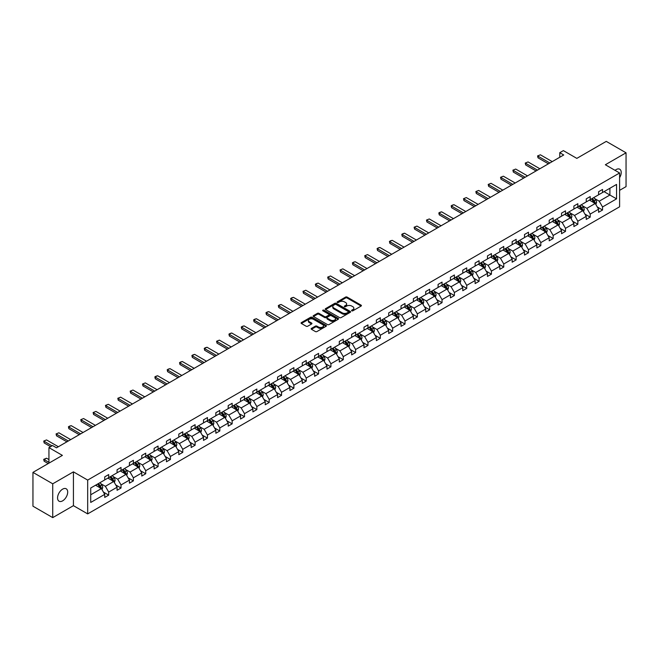 <?xml version="1.0" encoding="UTF-8"?>
<svg xmlns="http://www.w3.org/2000/svg" width="659" height="659" viewBox="0 0 659 659"><rect width="100%" height="100%" fill="white"/><g stroke="black" fill="none" stroke-linecap="round" stroke-linejoin="round"><path stroke-width="0.99" d="M351.758 310.826A0.766 0.445 0 0 0 352.845 310.826L361.099 306.056A1.096 0.634 0 0 0 361.429 305.611A1.096 0.634 0 0 0 361.099 305.158L347.12 297.085A1.096 0.634 0 0 0 345.563 297.085L337.309 301.855A0.766 0.445 0 0 0 338.397 302.481L339.467 301.863A3.517 2.026 0 0 1 344.443 301.863L345.604 302.539A3.517 2.026 0 0 1 346.634 303.972A3.517 2.026 0 0 1 345.604 305.405L344.533 306.023A0.766 0.445 0 0 0 345.621 306.657L346.692 306.04A3.517 2.026 0 0 1 351.667 306.04L352.829 306.707A3.517 2.026 0 0 1 353.858 308.148A3.517 2.026 0 0 1 352.829 309.582L351.758 310.2A0.766 0.445 0 0 0 351.758 310.826L351.758 310.2M62.63 500.848A7.167 4.135 120 0 0 67.309 494.538A7.167 4.135 120 0 0 66.213 488.797A7.167 4.135 120 0 0 62.63 489.151A7.167 4.135 120 0 0 57.951 495.461A7.167 4.135 120 0 0 59.046 501.202A7.167 4.135 120 0 0 62.63 500.848M619.6 177.724A7.167 4.135 120 0 0 619.74 169.223A7.167 4.135 120 0 0 616.157 169.577A7.167 4.135 120 0 0 615.053 170.352M619.6 190.344L626.05 186.621L626.05 152.806L606.264 141.38L576.823 158.382L563.371 150.614L559.771 152.69L559.771 157.262M52.736 517.62L73.429 505.667L73.429 471.852L52.736 483.805L52.736 517.62L32.95 506.194L32.95 472.379L62.391 455.385L48.939 447.618L48.939 463.153M52.736 483.805L32.95 472.379M311.46 328.396A1.096 0.634 0 0 0 311.139 328.841A1.096 0.634 0 0 0 311.46 329.294L315.389 331.559A1.096 0.634 0 0 0 316.938 331.559L326.106 326.263A1.096 0.634 0 0 0 326.427 325.818A1.096 0.634 0 0 0 326.106 325.365L312.127 317.292A1.096 0.634 0 0 0 310.57 317.292L301.402 322.589A1.096 0.634 0 0 0 301.081 323.034A1.096 0.634 0 0 0 301.402 323.487L306.138 326.221A1.096 0.634 0 0 0 307.695 326.221L311.616 323.956A1.096 0.634 0 0 0 311.938 323.503A1.096 0.634 0 0 0 311.616 323.058L309.269 321.699A2.941 1.697 0 0 1 308.404 320.505A2.941 1.697 0 0 1 310.224 318.931A2.941 1.697 0 0 1 313.42 319.302L322.63 324.615A2.941 1.697 0 0 1 323.487 325.818A2.941 1.697 0 0 1 321.674 327.383A2.941 1.697 0 0 1 318.47 327.012L316.938 326.131A1.096 0.634 0 0 0 315.389 326.131L311.46 328.396L311.46 329.294L315.389 327.045L315.389 326.131M48.939 447.618L52.539 445.533L56.493 447.823L563.725 154.972L559.771 152.69M73.429 471.852L87.68 480.081L619.6 172.979L619.6 206.794L87.68 513.896L87.68 480.081M626.05 152.806L605.357 164.75L619.6 172.979M339.55 317.605A1.096 0.634 0 0 0 341.098 317.605L350.267 312.317A1.096 0.634 0 0 0 350.588 311.864A1.096 0.634 0 0 0 350.267 311.419L336.279 303.346A1.096 0.634 0 0 0 334.731 303.346L325.562 308.634A1.096 0.634 0 0 0 325.241 309.087A1.096 0.634 0 0 0 325.562 309.532L339.55 317.605M323.19 310.99A0.766 0.445 0 0 1 323.973 311.097L338.174 319.302L329.022 324.582A1.096 0.634 0 0 1 327.465 324.582L313.486 316.509L317.407 314.261L317.407 313.346L313.486 315.612A1.096 0.634 0 0 0 313.157 316.065A1.096 0.634 0 0 0 313.486 316.509L313.486 315.612M317.407 314.261A1.096 0.634 0 0 1 318.956 314.261L318.956 313.346A1.096 0.634 0 0 0 317.407 313.346M318.956 313.346L324.632 316.625A1.096 0.634 0 0 0 326.18 316.625L328.783 315.117A1.096 0.634 0 0 0 329.105 314.673A1.096 0.634 0 0 0 328.783 314.219L322.885 310.817A0.766 0.445 0 0 1 323.973 310.183L338.182 318.396A1.096 0.634 0 0 1 338.512 318.841A1.096 0.634 0 0 1 338.182 319.294L338.182 318.396M90.728 488.006L104.732 479.925L104.732 476.861L108.694 474.579L108.694 477.635L117.08 472.791L117.08 469.735L121.034 467.445L121.034 470.51L129.428 465.666L129.428 462.602L133.382 460.32L133.382 463.384L141.776 458.54L141.776 455.476L145.73 453.194L145.73 456.25L154.115 451.407L154.115 448.351L158.078 446.061L158.078 449.125L166.463 444.281L166.463 441.217L170.426 438.935L170.426 442L178.811 437.156L178.811 434.092L182.765 431.81L182.765 434.866L191.159 430.022L191.159 426.966L195.113 424.676L195.113 427.74L203.507 422.897L203.507 419.832L207.461 417.551L207.461 420.615L215.847 415.771L215.847 412.707L219.809 410.425L219.809 413.481L228.195 408.638L228.195 405.582L232.157 403.292L232.157 406.356L240.543 401.512L240.543 398.448L244.497 396.166L244.497 399.23L252.891 394.387L252.891 391.322L256.845 389.041L256.845 392.097L265.239 387.253L265.239 384.197L269.193 381.907L269.193 384.971L277.579 380.128L277.579 377.063L281.541 374.782L281.541 377.846L289.927 373.002L289.927 369.938L293.889 367.656L293.889 370.712L302.275 365.869L302.275 362.812L306.229 360.522L306.229 363.587L314.623 358.743L314.623 355.679L318.577 353.397L318.577 356.461L326.971 351.618L326.971 348.553L330.925 346.272L330.925 349.328L339.311 344.484L339.311 341.428L343.273 339.138L343.273 342.202L351.659 337.359L351.659 334.294L355.621 332.012L355.621 335.077L364.007 330.233L364.007 327.169L367.961 324.887L367.961 327.943L376.355 323.099L376.355 320.043L380.309 317.753L380.309 320.818L388.703 315.974L388.703 312.91L392.657 310.628L392.657 313.692L401.043 308.849L401.043 305.784L405.005 303.502L405.005 306.559L413.391 301.715L413.391 298.659L417.353 296.369L417.353 299.433L425.739 294.589L425.739 291.525L429.693 289.243L429.693 292.308L438.087 287.464L438.087 284.4L442.041 282.118L442.041 285.174L450.435 280.33L450.435 277.274L454.389 274.984L454.389 278.049L462.775 273.205L462.775 270.141L466.737 267.859L466.737 270.923L475.123 266.079L475.123 263.015L479.085 260.733L479.085 263.789L487.471 258.954L487.471 255.89L491.425 253.608L491.425 256.664L499.819 251.82L499.819 248.764L503.773 246.474L503.773 249.539L512.167 244.695L512.167 241.631L516.121 239.349L516.121 242.413L524.506 237.569L524.506 234.505L528.469 232.223L528.469 235.279L536.854 230.436L536.854 227.38L540.817 225.09L540.817 228.154L549.202 223.31L549.202 220.246L553.156 217.964L553.156 221.029L561.55 216.185L561.55 213.121L565.504 210.839L565.504 213.895L573.898 209.051L573.898 205.995L577.852 203.705L577.852 206.769L586.238 201.926L586.238 198.861L590.2 196.58L590.2 199.644L598.586 194.8L598.586 191.736L602.548 189.454L602.548 192.51L616.552 184.421L616.552 198.861L602.548 206.951L602.548 210.015L598.586 212.297L598.586 209.232L590.2 214.076L590.2 217.141L586.238 219.422L586.238 216.366L577.852 221.21L577.852 224.266L573.898 226.556L573.898 223.492L565.504 228.335L565.504 231.4L561.55 233.681L561.55 230.617L553.156 235.461L553.156 238.525L549.202 240.807L549.202 237.751L540.817 242.594L540.817 245.65L536.854 247.941L536.854 244.876L528.469 249.72L528.469 252.784L524.506 255.066L524.506 252.002L516.121 256.845L516.121 259.91L512.167 262.191L512.167 259.135L503.773 263.979L503.773 267.035L499.819 269.325L499.819 266.261L491.425 271.104L491.425 274.169L487.471 276.451L487.471 273.386L479.085 278.23L479.085 281.294L475.123 283.576L475.123 280.52L466.737 285.363L466.737 288.42L462.775 290.71L462.775 287.645L454.389 292.489L454.389 295.553L450.435 297.835L450.435 294.771L442.041 299.614L442.041 302.679L438.087 304.96L438.087 301.904L429.693 306.748L429.693 309.804L425.739 312.094L425.739 309.03L417.353 313.873L417.353 316.938L413.391 319.22L413.391 316.155L405.005 320.999L405.005 324.063L401.043 326.345L401.043 323.289L392.657 328.133L392.657 331.189L388.703 333.479L388.703 330.414L380.309 335.258L380.309 338.322L376.355 340.604L376.355 337.54L367.961 342.383L367.961 345.448L364.007 347.73L364.007 344.673L355.621 349.517L355.621 352.573L351.659 354.863L351.659 351.799L343.273 356.643L343.273 359.707L339.311 361.989L339.311 358.924L330.925 363.768L330.925 366.832L326.971 369.114L326.971 366.058L318.577 370.902L318.577 373.958L314.623 376.248L314.623 373.183L306.229 378.027L306.229 381.091L302.275 383.373L302.275 380.309L293.889 385.153L293.889 388.217L289.927 390.499L289.927 387.443L281.541 392.286L281.541 395.342L277.579 397.632L277.579 394.568L269.193 399.412L269.193 402.468L265.239 404.758L265.239 401.693L256.845 406.537L256.845 409.601L252.891 411.883L252.891 408.827L244.497 413.663L244.497 416.727L240.543 419.009L240.543 415.953L232.157 420.796L232.157 423.852L228.195 426.142L228.195 423.078L219.809 427.922L219.809 430.986L215.847 433.268L215.847 430.203L207.461 435.047L207.461 438.111L203.507 440.393L203.507 437.337L195.113 442.181L195.113 445.237L191.159 447.527L191.159 444.463L182.765 449.306L182.765 452.371L178.811 454.652L178.811 451.588L170.426 456.432L170.426 459.496L166.463 461.778L166.463 458.722L158.078 463.565L158.078 466.621L154.115 468.911L154.115 465.847L145.73 470.691L145.73 473.755L141.776 476.037L141.776 472.973L133.382 477.816L133.382 480.881L129.428 483.162L129.428 480.106L121.034 484.95L121.034 488.006L117.08 490.296L117.08 487.232L108.694 492.075L108.694 495.14L104.732 497.421L104.732 494.357L90.728 502.446L90.728 488.006M107.895 478.096L113.752 481.474L105.366 486.317L100.786 483.673M105.366 486.317L108.694 492.075M113.752 481.474L117.08 487.232M104.732 479.192L105.366 479.554L108.694 477.635M120.243 470.963L126.1 474.348L117.714 479.192L113.134 476.548M117.714 479.192L121.034 484.95M126.1 474.348L129.428 480.106M117.08 472.058L117.714 472.429L121.034 470.51M132.591 463.837L138.448 467.223L130.062 472.058L125.482 469.414M130.062 472.058L133.382 477.816M138.448 467.223L141.776 472.973M129.428 464.933L130.062 465.303L133.382 463.384M144.939 456.712L150.796 460.089L142.402 464.933L137.822 462.288M142.402 464.933L145.73 470.691M150.796 460.089L154.115 465.847M141.776 457.807L142.402 458.17L145.73 456.25M157.287 449.578L163.144 452.964L154.75 457.807L150.17 455.163M154.75 457.807L158.078 463.565M163.144 452.964L166.463 458.722M154.115 450.674L154.75 451.044L158.078 449.125M169.627 442.453L175.483 445.838L167.098 450.682L162.518 448.029M167.098 450.682L170.426 456.432M175.483 445.838L178.811 451.588M166.463 443.548L167.098 443.919L170.426 442M181.975 435.327L187.831 438.705L179.446 443.548L174.866 440.904M179.446 443.548L182.765 449.306M187.831 438.705L191.159 444.463M178.811 436.423L179.446 436.785L182.765 434.866M194.323 428.193L200.179 431.579L191.794 436.423L187.214 433.779M191.794 436.423L195.113 442.181M200.179 431.579L203.507 437.337M191.159 429.297L191.794 429.66L195.113 427.74M206.671 421.068L212.528 424.454L204.133 429.297L199.553 426.645M204.133 429.297L207.461 435.047M212.528 424.454L215.847 430.203M203.507 422.164L204.133 422.534L207.461 420.615M219.019 413.943L224.876 417.32L216.482 422.164L211.901 419.519M216.482 422.164L219.809 427.922M224.876 417.32L228.195 423.078M215.847 415.038L216.482 415.401L219.809 413.481M231.358 406.809L237.215 410.195L228.83 415.038L224.249 412.394M228.83 415.038L232.157 420.796M237.215 410.195L240.543 415.953M228.195 407.913L228.83 408.275L232.157 406.356M243.706 399.683L249.563 403.069L241.178 407.913L236.597 405.269M241.178 407.913L244.497 413.663M249.563 403.069L252.891 408.827M240.543 400.779L241.178 401.15L244.497 399.23M256.054 392.558L261.911 395.935L253.526 400.779L248.945 398.135M253.526 400.779L256.845 406.537M261.911 395.935L265.239 401.693M252.891 393.654L253.526 394.016L256.845 392.097M268.402 385.424L274.259 388.81L265.865 393.654L261.285 391.009M265.865 393.654L269.193 399.412M274.259 388.81L277.579 394.568M265.239 386.528L265.865 386.891L269.193 384.971M280.75 378.299L286.607 381.685L278.213 386.528L273.633 383.884M278.213 386.528L281.541 392.286M286.607 381.685L289.927 387.443M277.579 379.395L278.213 379.765L281.541 377.846M293.09 371.174L298.947 374.551L290.561 379.395L285.981 376.75M290.561 379.395L293.889 385.153M298.947 374.551L302.275 380.309M289.927 372.269L290.561 372.632L293.889 370.712M305.438 364.04L311.295 367.425L302.909 372.269L298.329 369.625M302.909 372.269L306.229 378.027M311.295 367.425L314.623 373.183M302.275 365.144L302.909 365.506L306.229 363.587M317.786 356.914L323.643 360.3L315.257 365.144L310.677 362.499M315.257 365.144L318.577 370.902M323.643 360.3L326.971 366.058M314.623 358.01L315.257 358.381L318.577 356.461M330.134 349.789L335.991 353.166L327.597 358.01L323.017 355.366M327.597 358.01L330.925 363.768M335.991 353.166L339.311 358.924M326.971 350.885L327.597 351.247L330.925 349.328M342.482 342.664L348.339 346.041L339.945 350.885L335.365 348.24M339.945 350.885L343.273 356.643M348.339 346.041L351.659 351.799M339.311 343.759L339.945 344.122L343.273 342.202M354.822 335.53L360.679 338.915L352.293 343.759L347.713 341.115M352.293 343.759L355.621 349.517M360.679 338.915L364.007 344.673M351.659 336.625L352.293 336.996L355.621 335.077M367.17 328.404L373.027 331.782L364.641 336.625L360.061 333.981M364.641 336.625L367.961 342.383M373.027 331.782L376.355 337.54M364.007 329.5L364.641 329.862L367.961 327.943M379.518 321.279L385.375 324.656L376.989 329.5L372.409 326.856M376.989 329.5L380.309 335.258M385.375 324.656L388.703 330.414M376.355 322.375L376.989 322.737L380.309 320.818M391.866 314.145L397.723 317.531L389.329 322.375L384.749 319.73M389.329 322.375L392.657 328.133M397.723 317.531L401.043 323.289M388.703 315.241L389.329 315.612L392.657 313.692M404.214 307.02L410.071 310.397L401.677 315.241L397.097 312.597M401.677 315.241L405.005 320.999M410.071 310.397L413.391 316.155M401.043 308.115L401.677 308.478L405.005 306.559M416.554 299.894L422.411 303.272L414.025 308.115L409.445 305.471M414.025 308.115L417.353 313.873M422.411 303.272L425.739 309.03M413.391 300.99L414.025 301.352L417.353 299.433M428.902 292.761L434.759 296.146L426.373 300.99L421.793 298.346M426.373 300.99L429.693 306.748M434.759 296.146L438.087 301.904M425.739 293.856L426.373 294.227L429.693 292.308M441.25 285.635L447.107 289.013L438.721 293.856L434.141 291.212M438.721 293.856L442.041 299.614M447.107 289.013L450.435 294.771M438.087 286.731L438.721 287.093L442.041 285.174M453.598 278.51L459.455 281.887L451.061 286.731L446.481 284.087M451.061 286.731L454.389 292.489M459.455 281.887L462.775 287.645M450.435 279.605L451.061 279.968L454.389 278.049M465.946 271.376L471.803 274.762L463.409 279.605L458.829 276.961M463.409 279.605L466.737 285.363M471.803 274.762L475.123 280.52M462.775 272.472L463.409 272.842L466.737 270.923M478.286 264.251L484.143 267.628L475.757 272.472L471.177 269.828M475.757 272.472L479.085 278.23M484.143 267.628L487.471 273.386M475.123 265.346L475.757 265.709L479.085 263.789M490.634 257.125L496.491 260.503L488.105 265.346L483.525 262.702M488.105 265.346L491.425 271.104M496.491 260.503L499.819 266.261M487.471 258.221L488.105 258.583L491.425 256.664M502.982 249.992L508.839 253.377L500.453 258.221L495.873 255.577M500.453 258.221L503.773 263.979M508.839 253.377L512.167 259.135M499.819 251.087L500.453 251.458L503.773 249.539M515.33 242.866L521.187 246.244L512.793 251.087L508.213 248.443M512.793 251.087L516.121 256.845M521.187 246.244L524.506 252.002M512.167 243.962L512.793 244.324L516.121 242.413M527.678 235.741L533.535 239.118L525.141 243.962L520.561 241.318M525.141 243.962L528.469 249.72M533.535 239.118L536.854 244.876M524.506 236.836L525.141 237.199L528.469 235.279M540.018 228.607L545.874 231.993L537.489 236.836L532.909 234.192M537.489 236.836L540.817 242.594M545.874 231.993L549.202 237.751M536.854 229.703L537.489 230.073L540.817 228.154M552.366 221.482L558.222 224.859L549.837 229.703L545.257 227.058M549.837 229.703L553.156 235.461M558.222 224.859L561.55 230.617M549.202 222.577L549.837 222.948L553.156 221.029M564.714 214.356L570.57 217.734L562.185 222.577L557.605 219.933M562.185 222.577L565.504 228.335M570.57 217.734L573.898 223.492M561.55 215.452L562.185 215.814L565.504 213.895M577.062 207.223L582.918 210.608L574.524 215.452L569.944 212.808M574.524 215.452L577.852 221.21M582.918 210.608L586.238 216.366M573.898 208.318L574.524 208.689L577.852 206.769M589.41 200.097L595.266 203.483L586.872 208.326L582.292 205.674M586.872 208.326L590.2 214.076M595.266 203.483L598.586 209.232M586.238 201.193L586.872 201.563L590.2 199.644M604.048 191.645L609.904 195.023L599.22 201.193L594.64 198.548M599.22 201.193L602.548 206.951M616.552 198.861L609.904 195.023L609.904 188.26L616.552 184.421M73.429 505.667L87.68 513.896M598.586 194.067L599.22 194.43L602.548 192.51M90.728 494.769L101.412 488.599L95.555 485.222M101.412 488.599L104.732 494.357M597.285 206.975L602.548 210.015M584.937 214.101L590.2 217.141M572.589 221.235L577.852 224.266M560.241 228.36L565.504 231.4M547.893 235.485L553.156 238.525M535.553 242.619L540.817 245.65M523.205 249.745L528.469 252.784M510.857 256.87L516.121 259.91M498.509 263.995L503.773 267.035M486.161 271.129L491.425 274.169M473.821 278.255L479.085 281.294M461.473 285.38L466.737 288.42M449.125 292.514L454.389 295.553M436.777 299.639L442.041 302.679M424.429 306.764L429.693 309.804M412.089 313.898L417.353 316.938M399.741 321.024L405.005 324.063M387.393 328.149L392.657 331.189M375.045 335.283L380.309 338.322M362.697 342.408L367.961 345.448M350.357 349.534L355.621 352.573M338.009 356.667L343.273 359.707M325.661 363.793L330.925 366.832M313.313 370.918L318.577 373.958M300.965 378.052L306.229 381.091M288.626 385.177L293.889 388.217M276.278 392.303L281.541 395.342M263.929 399.436L269.193 402.468M251.581 406.562L256.845 409.601M239.233 413.687L244.497 416.727M226.894 420.821L232.157 423.852M214.546 427.946L219.809 430.986M202.198 435.072L207.461 438.111M189.85 442.205L195.113 445.237M177.502 449.331L182.765 452.371M165.162 456.456L170.426 459.496M152.814 463.59L158.078 466.621M140.466 470.715L145.73 473.755M128.118 477.841L133.382 480.881M115.77 484.975L121.034 488.006M103.43 492.1L108.694 495.14M352.071 310.933L352.829 310.496A3.517 2.026 0 0 0 353.858 309.055L353.858 308.148M346.634 303.972L346.634 304.886A3.517 2.026 0 0 1 345.604 306.32L344.846 306.764M361.099 305.158L361.099 306.056L347.12 298A1.096 0.634 0 0 0 345.563 298L337.622 302.588M350.267 311.419L350.267 312.317L336.279 304.26A1.096 0.634 0 0 0 334.731 304.26L325.579 309.541M348.323 312.185A0.766 0.445 0 0 0 348.323 311.55L336.049 304.466A0.766 0.445 0 0 0 334.961 304.466L333.833 305.117A3.517 2.026 0 0 0 332.803 306.55A3.517 2.026 0 0 0 333.833 307.992L342.227 312.836A3.517 2.026 0 0 0 347.194 312.836L348.323 312.185L348.323 313.099A0.766 0.445 0 0 0 348.553 312.778L348.553 311.864M332.803 306.55L332.803 307.465A3.517 2.026 0 0 0 333.833 308.898L333.833 307.992M348.323 313.099L347.194 313.742A3.517 2.026 0 0 1 342.227 313.742L333.833 308.898M318.956 314.261L324.632 317.539A1.096 0.634 0 0 0 326.18 317.539L328.783 316.032A1.096 0.634 0 0 0 329.105 315.587L329.105 314.673M330.513 320.019A2.941 1.697 0 0 0 333.718 320.389A2.941 1.697 0 0 0 335.53 318.816A2.941 1.697 0 0 0 334.673 317.622L331.428 315.743A1.096 0.634 0 0 0 329.871 315.743L327.268 317.251A1.096 0.634 0 0 0 326.946 317.696A1.096 0.634 0 0 0 327.268 318.149L330.513 320.019L330.513 320.933A2.941 1.697 0 0 0 333.718 321.304A2.941 1.697 0 0 0 335.53 319.73L335.53 318.816M326.946 317.696L326.946 318.61A1.096 0.634 0 0 0 327.268 319.063L327.268 318.149M330.513 320.933L327.268 319.063M323.487 325.818L323.487 326.732A2.941 1.697 0 0 1 321.674 328.297A2.941 1.697 0 0 1 318.47 327.927L316.938 327.045A1.096 0.634 0 0 0 315.389 327.045M308.404 320.505L308.404 321.419A2.941 1.697 0 0 0 309.269 322.613L309.269 321.699M311.6 323.964L309.269 322.613M326.09 326.271L312.127 318.206A1.096 0.634 0 0 0 310.57 318.206L301.418 323.495L301.402 322.589M595.868 204.521L596.593 202.42A2.966 1.713 -120 0 0 595.645 199.891L593.866 197.519M590.686 200.83L589.912 199.809M594.039 203.096L594.995 202.544A2.966 1.713 -120 0 0 594.146 200.764L592.367 198.392M591.625 198.82L593.578 201.432A1.507 0.873 60 0 1 593.85 201.885L594.995 202.544M591.42 198.936L593.191 201.308A2.966 1.713 60 0 1 593.932 202.708M549.837 162.995L538.024 156.175L538.024 157.822L537.587 155.928L540.405 154.807L552.209 161.62M548.412 163.819L538.024 157.822M540.405 154.807L537.587 155.928M583.52 211.646L584.245 209.546A2.966 1.713 -120 0 0 583.297 207.025L581.526 204.652M578.338 207.964L577.564 206.934M581.699 210.221L582.647 209.669A2.966 1.713 -120 0 0 581.798 207.89L580.019 205.517M579.277 205.946L581.23 208.557A1.507 0.873 60 0 1 581.51 209.018L582.647 209.669M579.072 206.069L580.843 208.433A2.966 1.713 60 0 1 581.584 209.842M571.172 218.78L571.897 216.671A2.966 1.713 -120 0 0 570.949 214.15L569.178 211.778M565.99 215.089L565.216 214.06M569.351 217.346L570.299 216.803A2.966 1.713 -120 0 0 569.45 215.015L567.671 212.643M566.929 213.071L568.882 215.682A1.507 0.873 60 0 1 569.162 216.144L570.299 216.803M566.724 213.195L568.503 215.567A2.966 1.713 60 0 1 569.236 216.968M537.489 170.121L525.684 163.308L525.684 164.948L525.248 163.053L528.057 161.933L539.861 168.753M536.064 170.945L525.684 164.948M528.057 161.933L525.248 163.053M525.141 177.255L513.336 170.434L513.336 172.081L512.9 170.179L515.709 169.066L527.513 175.879M523.716 178.07L513.336 172.081M515.709 169.066L512.9 170.179M558.824 225.905L559.557 223.805A2.966 1.713 -120 0 0 558.61 221.276L556.83 218.903M553.642 222.215L552.876 221.193M557.003 224.48L557.951 223.928A2.966 1.713 -120 0 0 557.102 222.149L555.323 219.776M554.581 220.205L556.542 222.816A1.507 0.873 60 0 1 556.814 223.269L557.951 223.928M554.376 220.32L556.155 222.693A2.966 1.713 60 0 1 556.896 224.093M512.793 184.38L500.988 177.559L500.988 179.207L500.552 177.312L503.361 176.192L515.173 183.004M511.368 185.204L500.988 179.207M503.361 176.192L500.552 177.312M546.476 233.031L547.209 230.93A2.966 1.713 -120 0 0 546.262 228.409L544.482 226.037M541.294 229.348L540.528 228.319M544.655 231.606L545.603 231.054A2.966 1.713 -120 0 0 544.754 229.274L542.983 226.902M542.233 227.33L544.194 229.942A1.507 0.873 60 0 1 544.466 230.403L545.603 231.054M542.028 227.454L543.807 229.818A2.966 1.713 60 0 1 544.548 231.218M500.453 191.505L488.64 184.693L488.64 186.332L488.204 184.438L491.013 183.317L502.825 190.138M499.028 192.329L488.64 186.332M491.013 183.317L488.204 184.438M534.136 240.164L534.861 238.056A2.966 1.713 -120 0 0 533.914 235.535L532.134 233.162M528.955 236.474L528.18 235.444M532.307 238.731L533.263 238.187A2.966 1.713 -120 0 0 532.414 236.4L530.635 234.027M529.894 234.456L531.846 237.067A1.507 0.873 60 0 1 532.118 237.528L533.263 238.187M529.688 234.579L531.459 236.952A2.966 1.713 60 0 1 532.2 238.352M488.105 198.639L476.292 191.818L476.292 193.466L475.856 191.563L478.673 190.451L490.477 197.263M486.68 199.455L476.292 193.466M478.673 190.451L475.856 191.563M521.788 247.29L522.513 245.189A2.966 1.713 -120 0 0 521.566 242.66L519.794 240.288M516.607 243.599L515.832 242.578M519.967 245.865L520.915 245.313A2.966 1.713 -120 0 0 520.066 243.533L518.287 241.161M517.546 241.589L519.498 244.201A1.507 0.873 60 0 1 519.778 244.654L520.915 245.313M517.34 241.705L519.111 244.077A2.966 1.713 60 0 1 519.852 245.477M475.757 205.765L463.952 198.944L463.952 200.591L463.516 198.697L466.325 197.576L478.129 204.389M474.332 206.588L463.952 200.591M466.325 197.576L463.516 198.697M509.44 254.415L510.165 252.315A2.966 1.713 -120 0 0 509.218 249.786L507.446 247.422M504.259 250.733L503.484 249.703M507.619 252.99L508.567 252.438A2.966 1.713 -120 0 0 507.718 250.659L505.939 248.286M505.198 248.715L507.15 251.326A1.507 0.873 60 0 1 507.43 251.787L508.567 252.438M504.992 248.83L506.771 251.203A2.966 1.713 60 0 1 507.504 252.603M463.409 212.89L451.604 206.078L451.604 207.717L451.168 205.822L452.354 205.138L453.977 204.702L465.781 211.523M461.984 213.714L451.604 207.717M453.977 204.702L451.168 205.822M497.092 261.549L497.825 259.44A2.966 1.713 -120 0 0 496.878 256.919L495.098 254.547M491.911 257.858L491.144 256.829M495.271 260.116L496.219 259.572A2.966 1.713 -120 0 0 495.37 257.784L493.591 255.412M492.85 255.84L494.81 258.452A1.507 0.873 60 0 1 495.082 258.913L496.219 259.572M492.644 255.964L494.423 258.336A2.966 1.713 60 0 1 495.164 259.737M451.061 220.015L439.256 213.203L439.256 214.85L438.82 212.948L440.006 212.264L441.629 211.827L453.441 218.648M449.636 220.839L439.256 214.85M441.629 211.827L438.82 212.948M484.744 268.674L485.477 266.574A2.966 1.713 -120 0 0 484.53 264.045L482.75 261.672M479.563 264.984L478.796 263.962M482.923 267.249L483.871 266.697A2.966 1.713 -120 0 0 483.022 264.918L481.251 262.546M480.502 262.974L482.462 265.585A1.507 0.873 60 0 1 482.734 266.038L483.871 266.697M480.296 263.089L482.075 265.462A2.966 1.713 60 0 1 482.816 266.862M472.404 275.8L473.129 273.699A2.966 1.713 -120 0 0 472.182 271.17L470.402 268.806M467.223 272.118L466.448 271.088M470.575 274.375L471.531 273.823A2.966 1.713 -120 0 0 470.683 272.043L468.903 269.671M468.162 270.099L470.114 272.711A1.507 0.873 60 0 1 470.386 273.172L471.531 273.823M467.956 270.215L469.727 272.587A2.966 1.713 60 0 1 470.468 273.987M460.056 282.933L460.781 280.825A2.966 1.713 -120 0 0 459.834 278.304L458.063 275.932M454.875 279.243L454.1 278.213M458.236 281.5L459.183 280.956A2.966 1.713 -120 0 0 458.334 279.169L456.555 276.796M455.814 277.225L457.766 279.836A1.507 0.873 60 0 1 458.046 280.297L459.183 280.956M455.608 277.348L457.379 279.721A2.966 1.713 60 0 1 458.12 281.121M447.708 290.059L448.433 287.958A2.966 1.713 -120 0 0 447.486 285.429L445.715 283.057M442.527 286.368L441.752 285.347M445.888 288.634L446.835 288.082A2.966 1.713 -120 0 0 445.986 286.294L444.207 283.93M443.466 284.358L445.418 286.97A1.507 0.873 60 0 1 445.698 287.423L446.835 288.082M443.26 284.474L445.039 286.846A2.966 1.713 60 0 1 445.772 288.247M435.36 297.184L436.093 295.084A2.966 1.713 -120 0 0 435.146 292.555L433.367 290.182M430.179 293.502L429.413 292.472M433.54 295.759L434.487 295.207A2.966 1.713 -120 0 0 433.638 293.428L431.859 291.056M431.118 291.484L433.078 294.095A1.507 0.873 60 0 1 433.35 294.557L434.487 295.207M430.912 291.599L432.691 293.972A2.966 1.713 60 0 1 433.433 295.372M423.012 304.318L423.745 302.209A2.966 1.713 -120 0 0 422.798 299.688L421.019 297.316M417.831 300.628L417.065 299.598M421.192 302.885L422.139 302.341A2.966 1.713 -120 0 0 421.29 300.553L419.519 298.181M418.77 298.609L420.73 301.221A1.507 0.873 60 0 1 421.002 301.682L422.139 302.341M418.564 298.733L420.343 301.105A2.966 1.713 60 0 1 421.085 302.506M410.672 311.443L411.397 309.343A2.966 1.713 -120 0 0 410.45 306.814L408.671 304.442M405.491 307.753L404.717 306.723M408.844 310.018L409.799 309.466A2.966 1.713 -120 0 0 408.951 307.679L407.171 305.315M406.43 305.743L408.382 308.346A1.507 0.873 60 0 1 408.654 308.807L409.799 309.466M406.224 305.858L407.995 308.231A2.966 1.713 60 0 1 408.737 309.631M398.324 318.569L399.049 316.468A2.966 1.713 -120 0 0 398.102 313.939L396.331 311.567M393.143 314.887L392.369 313.857M396.504 317.144L397.451 316.592A2.966 1.713 -120 0 0 396.603 314.813L394.823 312.44M394.082 312.868L396.034 315.48A1.507 0.873 60 0 1 396.314 315.941L397.451 316.592M393.876 312.984L395.647 315.356A2.966 1.713 60 0 1 396.388 316.757M385.976 325.703L386.701 323.594A2.966 1.713 -120 0 0 385.754 321.073L383.983 318.701M380.795 322.012L380.021 320.982M384.156 324.269L385.103 323.726A2.966 1.713 -120 0 0 384.255 321.938L382.475 319.566M381.734 319.994L383.686 322.605A1.507 0.873 60 0 1 383.966 323.067L385.103 323.726M381.528 320.117L383.307 322.49A2.966 1.713 60 0 1 384.04 323.89M373.628 332.828L374.361 330.727A2.966 1.713 -120 0 0 373.414 328.198L371.635 325.826M368.447 329.138L367.681 328.108M371.808 331.403L372.755 330.851A2.966 1.713 -120 0 0 371.907 329.063L370.127 326.691M369.386 327.128L371.346 329.731A1.507 0.873 60 0 1 371.618 330.192L372.755 330.851M369.18 327.243L370.959 329.615A2.966 1.713 60 0 1 371.701 331.016M438.721 227.149L426.908 220.328L426.908 221.976L426.472 220.081L429.281 218.961L441.093 225.773M437.296 227.973L426.908 221.976M429.281 218.961L426.472 220.081M426.373 234.274L414.56 227.462L414.56 229.101L414.124 227.207L416.941 226.086L428.745 232.907M424.948 235.098L414.56 229.101M416.941 226.086L414.124 227.207M414.025 241.4L402.221 234.588L402.221 236.235L401.784 234.332L402.97 233.648L404.593 233.212L416.397 240.033M412.6 242.224L402.221 236.235M404.593 233.212L401.784 234.332M401.677 248.534L389.873 241.713L389.873 243.36L389.436 241.466L390.622 240.774L392.245 240.346L404.049 247.158M400.252 249.357L389.873 243.36M392.245 240.346L389.436 241.466M389.329 255.659L377.525 248.847L377.525 250.486L377.088 248.591L378.274 247.908L379.897 247.471L391.71 254.292M387.904 256.483L377.525 250.486M379.897 247.471L377.088 248.591M376.989 262.784L365.177 255.972L365.177 257.62L364.74 255.717L367.549 254.596L379.362 261.417M375.564 263.608L365.177 257.62M367.549 254.596L364.74 255.717M364.641 269.918L352.829 263.098L352.829 264.745L352.4 262.85L353.586 262.158L355.209 261.73L367.014 268.543M363.216 270.742L352.829 264.745M355.209 261.73L352.4 262.85M352.293 277.044L340.489 270.223L340.489 271.87L340.052 269.976L342.861 268.856L354.666 275.676M350.868 277.867L340.489 271.87M342.861 268.856L340.052 269.976M339.945 284.169L328.141 277.357L328.141 278.996L327.704 277.101L330.513 275.981L342.318 282.802M338.52 284.993L328.141 278.996M330.513 275.981L327.704 277.101M327.597 291.303L315.793 284.482L315.793 286.13L315.356 284.235L316.542 283.543L318.165 283.115L329.978 289.927M326.172 292.126L315.793 286.13M318.165 283.115L315.356 284.235M361.28 339.953L362.013 337.853A2.966 1.713 -120 0 0 361.066 335.324L359.287 332.952M356.099 336.271L355.333 335.242M359.46 338.528L360.407 337.976A2.966 1.713 -120 0 0 359.559 336.197L357.788 333.825M357.038 334.253L358.998 336.864A1.507 0.873 60 0 1 359.27 337.326L360.407 337.976M356.832 334.368L358.611 336.741A2.966 1.713 60 0 1 359.353 338.141M315.257 298.428L303.445 291.608L303.445 293.255L303.008 291.36L305.817 290.24L317.63 297.061M313.832 299.252L303.445 293.255M305.817 290.24L303.008 291.36M348.94 347.079L349.665 344.978A2.966 1.713 -120 0 0 348.718 342.458L346.939 340.085M343.759 343.397L342.985 342.367M347.112 345.654L348.067 345.11A2.966 1.713 -120 0 0 347.219 343.323L345.44 340.95M344.698 341.378L346.65 343.99A1.507 0.873 60 0 1 346.922 344.451L348.067 345.11M344.492 341.502L346.263 343.874A2.966 1.713 60 0 1 347.005 345.275M302.909 305.554L291.097 298.741L291.097 300.38L290.668 298.486L291.855 297.802L293.477 297.366L305.282 304.186M301.484 306.377L291.097 300.38M293.477 297.366L290.668 298.486M336.592 354.212L337.317 352.112A2.966 1.713 -120 0 0 336.37 349.583L334.599 347.211M331.411 350.522L330.637 349.492M334.772 352.787L335.719 352.236A2.966 1.713 -120 0 0 334.871 350.448L333.092 348.076M332.35 348.512L334.302 351.115A1.507 0.873 60 0 1 334.583 351.577L335.719 352.236M332.144 348.627L333.915 351A2.966 1.713 60 0 1 334.657 352.4M290.561 312.687L278.757 305.867L278.757 307.514L278.32 305.619L279.507 304.928L281.129 304.499L292.934 311.312M289.136 313.511L278.757 307.514M281.129 304.499L278.32 305.619M324.244 361.338L324.969 359.237A2.966 1.713 -120 0 0 324.022 356.708L322.251 354.336M319.063 357.656L318.289 356.626M322.424 359.913L323.371 359.361A2.966 1.713 -120 0 0 322.523 357.582L320.744 355.209M320.002 355.638L321.954 358.249A1.507 0.873 60 0 1 322.235 358.702L323.371 359.361M319.796 355.753L321.576 358.125A2.966 1.713 60 0 1 322.309 359.526M278.213 319.813L266.409 312.992L266.409 314.64L265.972 312.745L267.159 312.061L268.781 311.625L280.586 318.445M276.788 320.636L266.409 314.64M268.781 311.625L265.972 312.745M311.896 368.463L312.63 366.363A2.966 1.713 -120 0 0 311.682 363.842L309.903 361.47M306.715 364.781L305.949 363.752M310.076 367.038L311.023 366.495A2.966 1.713 -120 0 0 310.175 364.707L308.396 362.335M307.654 362.763L309.615 365.374A1.507 0.873 60 0 1 309.887 365.836L311.023 366.495M307.448 362.887L309.228 365.259A2.966 1.713 60 0 1 309.969 366.659M265.865 326.938L254.061 320.126L254.061 321.765L253.624 319.87L254.811 319.187L256.433 318.75L268.246 325.571M264.44 327.762L254.061 321.765M256.433 318.75L253.624 319.87M299.548 375.597L300.282 373.496A2.966 1.713 -120 0 0 299.334 370.968L297.555 368.595M294.367 371.907L293.601 370.877M297.728 374.172L298.675 373.62A2.966 1.713 -120 0 0 297.827 371.833L296.056 369.46M295.306 369.897L297.267 372.5A1.507 0.873 60 0 1 297.538 372.961L298.675 373.62M295.1 370.012L296.879 372.384A2.966 1.713 60 0 1 297.621 373.785M253.526 334.072L241.713 327.251L241.713 328.899L241.276 327.004L242.463 326.312L244.085 325.884L255.898 332.696M252.1 334.896L241.713 328.899M244.085 325.884L241.276 327.004M287.209 382.722L287.934 380.622A2.966 1.713 -120 0 0 286.986 378.093L285.207 375.721M282.027 379.04L281.253 378.011M285.38 381.297L286.336 380.745A2.966 1.713 -120 0 0 285.487 378.966L283.708 376.594M282.966 377.022L284.919 379.633A1.507 0.873 60 0 1 285.19 380.086L286.336 380.745M282.76 377.137L284.531 379.51A2.966 1.713 60 0 1 285.273 380.91M241.178 341.197L229.365 334.377L229.365 336.024L228.937 334.129L230.123 333.446L231.746 333.009L243.55 339.83M239.752 342.021L229.365 336.024M231.746 333.009L228.937 334.129M274.861 389.848L275.586 387.747A2.966 1.713 -120 0 0 274.638 385.227L272.867 382.854M269.679 386.166L268.905 385.136M273.04 388.423L273.987 387.879A2.966 1.713 -120 0 0 273.139 386.092L271.36 383.719M270.618 384.148L272.571 386.759A1.507 0.873 60 0 1 272.851 387.22L273.987 387.879M270.412 384.271L272.183 386.644A2.966 1.713 60 0 1 272.925 388.044M262.513 396.982L263.238 394.881A2.966 1.713 -120 0 0 262.298 392.352L260.519 389.98M257.331 393.291L256.557 392.262M260.692 395.548L261.639 395.005A2.966 1.713 -120 0 0 260.791 393.217L259.012 390.845M258.27 391.273L260.223 393.884A1.507 0.873 60 0 1 260.503 394.346L261.639 395.005M258.064 391.397L259.844 393.769A2.966 1.713 60 0 1 260.577 395.169M250.165 404.107L250.898 402.006A2.966 1.713 -120 0 0 249.95 399.478L248.171 397.105M244.983 400.425L244.217 399.395M248.344 402.682L249.291 402.13A2.966 1.713 -120 0 0 248.443 400.351L246.664 397.978M245.922 398.407L247.883 401.018A1.507 0.873 60 0 1 248.155 401.471L249.291 402.13M245.716 398.522L247.496 400.894A2.966 1.713 60 0 1 248.237 402.295M237.817 411.232L238.55 409.132A2.966 1.713 -120 0 0 237.602 406.611L235.823 404.239M232.635 407.55L231.869 406.521M235.996 409.807L236.943 409.264A2.966 1.713 -120 0 0 236.095 407.476L234.324 405.104M233.574 405.532L235.535 408.143A1.507 0.873 60 0 1 235.807 408.605L236.943 409.264M233.368 405.656L235.148 408.028A2.966 1.713 60 0 1 235.889 409.428M225.477 418.366L226.202 416.266A2.966 1.713 -120 0 0 225.254 413.737L223.475 411.364M220.295 414.676L219.521 413.646M223.648 416.933L224.604 416.389A2.966 1.713 -120 0 0 223.755 414.602L221.976 412.229M221.235 412.658L223.187 415.269A1.507 0.873 60 0 1 223.459 415.73L224.604 416.389M221.029 412.781L222.8 415.154A2.966 1.713 60 0 1 223.541 416.554M213.129 425.492L213.854 423.391A2.966 1.713 -120 0 0 212.906 420.862L211.135 418.49M207.947 421.809L207.173 420.78M211.308 424.066L212.256 423.515A2.966 1.713 -120 0 0 211.407 421.735L209.628 419.363M208.887 419.791L210.839 422.403A1.507 0.873 60 0 1 211.119 422.856L212.256 423.515M208.681 419.907L210.452 422.279A2.966 1.713 60 0 1 211.193 423.679M200.781 432.617L201.506 430.516A2.966 1.713 -120 0 0 200.567 427.996L198.787 425.623M195.599 428.935L194.825 427.905M198.96 431.192L199.908 430.648A2.966 1.713 -120 0 0 199.059 428.861L197.28 426.488M196.539 426.917L198.491 429.528A1.507 0.873 60 0 1 198.771 429.989L199.908 430.648M196.333 427.04L198.112 429.413A2.966 1.713 60 0 1 198.845 430.813M188.433 439.751L189.166 437.642A2.966 1.713 -120 0 0 188.219 435.121L186.439 432.749M183.251 436.06L182.485 435.031M186.612 438.317L187.56 437.774A2.966 1.713 -120 0 0 186.711 435.986L184.932 433.614M184.19 434.042L186.151 436.653A1.507 0.873 60 0 1 186.423 437.115L187.56 437.774M183.985 434.166L185.764 436.538A2.966 1.713 60 0 1 186.505 437.938M176.085 446.876L176.818 444.776A2.966 1.713 -120 0 0 175.871 442.247L174.091 439.874M170.903 443.186L170.137 442.164M174.264 445.451L175.212 444.899A2.966 1.713 -120 0 0 174.363 443.12L172.592 440.747M171.842 441.176L173.803 443.787A1.507 0.873 60 0 1 174.075 444.24L175.212 444.899M171.637 441.291L173.416 443.664A2.966 1.713 60 0 1 174.157 445.064M163.745 454.002L164.47 451.901A2.966 1.713 -120 0 0 163.523 449.38L161.743 447.008M158.564 450.319L157.789 449.29M161.916 452.576L162.872 452.033A2.966 1.713 -120 0 0 162.023 450.245L160.244 447.873M159.503 448.301L161.455 450.913A1.507 0.873 60 0 1 161.727 451.374L162.872 452.033M159.297 448.425L161.068 450.789A2.966 1.713 60 0 1 161.809 452.198M228.83 348.323L217.025 341.51L217.025 343.15L216.589 341.255L219.398 340.135L231.202 346.955M227.404 349.146L217.025 343.15M219.398 340.135L216.589 341.255M216.482 355.456L204.677 348.636L204.677 350.283L204.241 348.389L205.427 347.697L207.05 347.268L218.854 354.081M215.056 356.272L204.677 350.283M207.05 347.268L204.241 348.389M204.133 362.582L192.329 355.761L192.329 357.409L191.893 355.514L193.079 354.83L194.702 354.394L206.514 361.214M202.708 363.406L192.329 357.409M194.702 354.394L191.893 355.514M191.794 369.707L179.981 362.895L179.981 364.534L179.545 362.639L180.731 361.956L182.354 361.519L194.166 368.34M190.369 370.531L179.981 364.534M182.354 361.519L179.545 362.639M179.446 376.841L167.633 370.02L167.633 371.668L167.205 369.773L168.391 369.081L170.014 368.653L181.818 375.465M178.021 377.656L167.633 371.668M170.014 368.653L167.205 369.773M167.098 383.966L155.293 377.146L155.293 378.793L154.857 376.899L156.043 376.215L157.666 375.778L169.47 382.599M165.673 384.79L155.293 378.793M157.666 375.778L154.857 376.899M154.75 391.092L142.945 384.279L142.945 385.919L142.509 384.024L145.318 382.904L157.122 389.724M153.325 391.916L142.945 385.919M145.318 382.904L142.509 384.024M142.402 398.225L130.597 391.405L130.597 393.052L130.161 391.149L132.97 390.037L144.782 396.85M140.977 399.041L130.597 393.052M132.97 390.037L130.161 391.149M130.062 405.351L118.249 398.53L118.249 400.178L117.813 398.283L120.622 397.163L132.434 403.975M128.637 406.175L118.249 400.178M120.622 397.163L117.813 398.283M117.714 412.476L105.901 405.664L105.901 407.303L105.473 405.409L108.282 404.288L120.086 411.109M116.289 413.3L105.901 407.303M108.282 404.288L105.473 405.409M151.397 461.135L152.122 459.026A2.966 1.713 -120 0 0 151.175 456.506L149.404 454.133M146.216 457.445L145.441 456.415M149.577 459.702L150.524 459.158A2.966 1.713 -120 0 0 149.675 457.371L147.896 454.998M147.155 455.427L149.107 458.038A1.507 0.873 60 0 1 149.387 458.499L150.524 459.158M146.949 455.55L148.72 457.923A2.966 1.713 60 0 1 149.461 459.323M105.366 419.61L93.562 412.789L93.562 414.437L93.125 412.534L95.934 411.422L107.738 418.234M103.941 420.426L93.562 414.437M95.934 411.422L93.125 412.534M139.049 468.261L139.774 466.16A2.966 1.713 -120 0 0 138.835 463.631L137.056 461.259M133.868 464.57L133.093 463.549M137.229 466.836L138.176 466.284A2.966 1.713 -120 0 0 137.327 464.504L135.548 462.132M134.807 462.56L136.759 465.172A1.507 0.873 60 0 1 137.039 465.625L138.176 466.284M134.601 462.676L136.38 465.048A2.966 1.713 60 0 1 137.113 466.448M93.018 426.735L81.214 419.915L81.214 421.562L80.777 419.668L83.586 418.547L95.39 425.36M91.593 427.559L81.214 421.562M83.586 418.547L80.777 419.668M126.701 475.386L127.434 473.286A2.966 1.713 -120 0 0 126.487 470.765L124.708 468.392M121.52 471.704L120.754 470.674M124.88 473.961L125.828 473.409A2.966 1.713 -120 0 0 124.979 471.63L123.2 469.257M122.459 469.686L124.419 472.297A1.507 0.873 60 0 1 124.691 472.758L125.828 473.409M122.253 469.809L124.032 472.174A2.966 1.713 60 0 1 124.773 473.574M80.67 433.861L68.865 427.048L68.865 428.688L68.429 426.793L69.615 426.109L71.238 425.673L83.05 432.493M79.245 434.685L68.865 428.688M71.238 425.673L68.429 426.793M114.353 482.52L115.086 480.411A2.966 1.713 -120 0 0 114.139 477.89L112.359 475.518M109.172 478.829L108.405 477.8M112.532 481.086L113.48 480.543A2.966 1.713 -120 0 0 112.631 478.755L110.86 476.383M110.111 476.811L112.071 479.423A1.507 0.873 60 0 1 112.343 479.884L113.48 480.543M109.905 476.935L111.684 479.307A2.966 1.713 60 0 1 112.425 480.708M68.33 440.995L56.517 434.174L56.517 435.821L56.081 433.919L58.89 432.806L70.702 439.619M66.905 441.81L56.517 435.821M58.89 432.806L56.081 433.919M102.013 489.645L102.738 487.545A2.966 1.713 -120 0 0 101.791 485.016L100.011 482.643M96.832 485.955L96.057 484.933M100.184 488.22L101.14 487.668A2.966 1.713 -120 0 0 100.292 485.889L98.512 483.517M97.771 483.945L99.723 486.556A1.507 0.873 60 0 1 99.995 487.009L101.14 487.668M97.565 484.06L99.336 486.433A2.966 1.713 60 0 1 100.077 487.833M48.939 459.587L46.55 458.211L44.169 459.578L48.939 462.33M44.169 461.226L43.741 459.603L44.169 459.578L44.169 461.226L48.222 463.565M43.741 459.331L46.55 458.211M52.02 445.838L44.169 441.299L44.169 442.947L43.741 441.052L46.55 439.932L58.354 446.744M50.603 446.654L44.169 442.947M46.55 439.932L43.741 441.052M352.829 310.496L352.829 309.582M344.533 306.657L344.533 306.023M345.604 306.32L345.604 305.405M337.309 302.481L337.309 301.855M345.563 298L345.563 297.085M347.12 298L347.12 297.085M325.562 309.532L325.562 308.634M334.731 304.26L334.731 303.346M336.279 304.26L336.279 303.346M342.227 313.742L342.227 312.836M347.194 313.742L347.194 312.836M324.632 317.539L324.632 316.625M326.18 317.539L326.18 316.625M328.783 316.032L328.783 315.117M323.973 311.097L323.973 310.183M316.938 327.045L316.938 326.131M318.47 327.927L318.47 327.012M311.616 323.956L311.616 323.058M310.57 318.206L310.57 317.292M312.127 318.206L312.127 317.292M326.106 326.263L326.106 325.365M595.052 203.359L596.576 202.478M594.146 200.764L595.645 199.891M592.35 201.794L593.191 201.308M582.704 210.485L584.228 209.603M581.798 207.89L583.297 207.025M580.002 208.928L580.843 208.433M570.356 217.61L571.88 216.729M569.45 215.015L570.949 214.15M567.654 216.053L568.503 215.567M558.008 224.744L559.532 223.862M557.102 222.149L558.61 221.276M555.306 223.179L556.155 222.693M545.66 231.869L547.184 230.988M544.754 229.274L546.262 228.409M542.967 230.312L543.807 229.818M533.32 238.995L534.844 238.113M532.414 236.4L533.914 235.535M530.619 237.438L531.459 236.952M520.972 246.12L522.496 245.247M520.066 243.533L521.566 242.66M518.271 244.563L519.111 244.077M508.624 253.254L510.148 252.372M507.718 250.659L509.218 249.786M505.923 251.697L506.771 251.203M496.276 260.379L497.8 259.498M495.37 257.784L496.878 256.919M493.575 258.822L494.423 258.336M483.928 267.505L485.452 266.631M483.022 264.918L484.53 264.045M481.235 265.948L482.075 265.462M471.589 274.638L473.113 273.757M470.683 272.043L472.182 271.17M468.887 273.081L469.727 272.587M459.241 281.764L460.765 280.882M458.334 279.169L459.834 278.304M456.539 280.207L457.379 279.721M446.893 288.889L448.417 288.016M445.986 286.294L447.486 285.429M444.191 287.332L445.039 286.846M434.545 296.023L436.069 295.141M433.638 293.428L435.146 292.555M431.843 294.458L432.691 293.972M422.197 303.148L423.721 302.267M421.29 300.553L422.798 299.688M419.503 301.591L420.343 301.105M409.857 310.274L411.381 309.401M408.951 307.679L410.45 306.814M407.155 308.717L407.995 308.231M397.509 317.407L399.033 316.526M396.603 314.813L398.102 313.939M394.807 315.842L395.647 315.356M385.161 324.533L386.685 323.651M384.255 321.938L385.754 321.073M382.459 322.976L383.307 322.49M372.813 331.658L374.337 330.785M371.907 329.063L373.414 328.198M370.111 330.101L370.959 329.615M360.465 338.792L361.989 337.91M359.559 336.197L361.066 335.324M357.771 337.227L358.611 336.741M348.125 345.917L349.649 345.036M347.219 343.323L348.718 342.458M345.423 344.36L346.263 343.874M335.777 353.043L337.301 352.17M334.871 350.448L336.37 349.583M333.075 351.486L333.915 351M323.429 360.176L324.953 359.295M322.523 357.582L324.022 356.708M320.727 358.611L321.576 358.125M311.081 367.302L312.605 366.42M310.175 364.707L311.682 363.842M308.379 365.745L309.228 365.259M298.733 374.427L300.257 373.554M297.827 371.833L299.334 370.968M296.039 372.87L296.879 372.384M286.393 381.561L287.917 380.68M285.487 378.966L286.986 378.093M283.691 379.996L284.531 379.51M274.045 388.686L275.569 387.805M273.139 386.092L274.638 385.227M271.343 387.13L272.183 386.644M261.697 395.812L263.221 394.939M260.791 393.217L262.298 392.352M258.995 394.255L259.844 393.769M249.349 402.946L250.873 402.064M248.443 400.351L249.95 399.478M246.647 401.38L247.496 400.894M237.009 410.071L238.525 409.19M236.095 407.476L237.602 406.611M234.307 408.514L235.148 408.028M224.661 417.196L226.185 416.315M223.755 414.602L225.254 413.737M221.959 415.64L222.8 415.154M212.313 424.33L213.837 423.449M211.407 421.735L212.906 420.862M209.611 422.765L210.452 422.279M199.965 431.456L201.489 430.574M199.059 428.861L200.567 427.996M197.263 429.899L198.112 429.413M187.617 438.581L189.141 437.7M186.711 435.986L188.219 435.121M184.915 437.024L185.764 436.538M175.278 445.715L176.793 444.833M174.363 443.12L175.871 442.247M172.576 444.15L173.416 443.664M162.93 452.84L164.453 451.959M162.023 450.245L163.523 449.38M160.228 451.283L161.068 450.789M150.582 459.966L152.105 459.084M149.675 457.371L151.175 456.506M147.88 458.409L148.72 457.923M138.233 467.099L139.757 466.218M137.327 464.504L138.835 463.631M135.532 465.534L136.38 465.048M125.885 474.225L127.409 473.343M124.979 471.63L126.487 470.765M123.184 472.668L124.032 472.174M113.546 481.35L115.061 480.469M112.631 478.755L114.139 477.89M110.844 479.793L111.684 479.307M101.198 488.484L102.722 487.602M100.292 485.889L101.791 485.016M98.496 486.919L99.336 486.433"/></g></svg>
